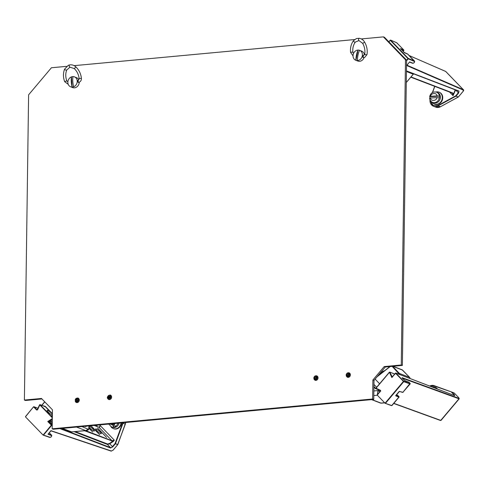 <?xml version="1.0" encoding="UTF-8"?>
<svg xmlns="http://www.w3.org/2000/svg" width="488" height="488" viewBox="0 0 488 488"><rect width="100%" height="100%" fill="white"/><g stroke="black" fill="none" stroke-linecap="round" stroke-linejoin="round"><path stroke-width="0.73" d="M406.583 60.768L408.243 58.804L414.452 61.47C414.593 62.312 414.105 62.891 412.976 63.208L409.609 61.921L406.699 65.508L463.283 90.079L463.295 89.67L445.635 71.4L409.188 55.571M430.099 100.04L432.386 105.341L437.846 105.554L455.713 95.849L456.03 96.087L458.653 92.982L458.982 91.067L406.443 70.9M396.646 42.724L403.79 49.983L403.832 50.545M407.773 54.144L404.021 52.558M452.632 93.232L410.798 77.183M410.817 77.165L452.937 93.056L452.522 93.171L453.035 95.642L455.194 89.81M404.253 52.46L400.532 48.611L400.654 49.068L400.532 48.611L403.68 49.91L403.338 51.508M452.907 93.928L453.364 93.916L452.937 93.056L410.988 76.958M113.094 450.143L111.453 451.028L50.953 430.672L50.551 430.977M113.063 450.186L117.736 444.641L115.4 443.745L112.783 446.855L110.508 448.027L59.926 428.61M52.222 425.652L51.63 425.426L43.487 435.089L50.063 437.327C51.258 436.998 51.746 436.418 51.521 435.583L48.019 434.235L50.953 430.672M74.267 431.727L107.476 444.47L109.721 443.781L109.471 443.482L107.549 444.007L107.476 444.47L110.514 447.618L60.78 428.531M109.471 443.482L114.332 440.17L111.966 440.737L98.954 427.275L99.759 426.97L100.101 425.438L114.332 440.17L113.356 441.439L109.721 443.781L112.466 446.618A1.763 0.83 -44 0 1 110.514 447.618L110.508 448.027M117.767 444.599L115.083 443.507L122.714 422.767M52.228 425.249L47.769 421.522L49.471 421.711M99.381 427.067L100.101 425.438L99.759 426.97M84.668 430.758L113.356 441.439M52.332 417.362L40.077 404.674L39.62 404.772L37.1 409.944L33.977 406.748L38.046 408.303M48.953 410.481L47.842 409.328M90.207 425.792L90.603 426.085L89.908 425.823M97.569 428.043L106.579 437.37L97.49 428.141M96.215 428.989A3.672 0.695 -139.9 0 1 99.595 431.392A3.672 0.695 -139.9 0 1 101.278 433.686A3.672 0.695 -139.9 0 1 98.021 431.85A3.672 0.695 -139.9 0 1 95.66 428.958A3.672 0.695 -139.9 0 1 96.215 428.989M90.963 425.725L99.643 434.704L90.805 425.737M89.036 426.256A3.672 0.695 -139.9 0 1 89.28 426.329A3.672 0.695 -139.9 0 1 92.659 428.732A3.672 0.695 -139.9 0 1 94.337 431.026A3.672 0.695 -139.9 0 1 92.006 429.916A3.672 0.695 -139.9 0 1 89.023 427.098M88.962 428.171L92.708 432.045L88.938 428.324M52.344 416.874L51.49 416.307L51.844 415.678L52.35 416.099M52.368 415.081A3.672 0.695 -139.9 0 1 48.953 412.769A3.672 0.695 -139.9 0 1 47.104 410.316A3.672 0.695 -139.9 0 1 47.659 410.353A3.672 0.695 -139.9 0 1 52.381 414.196M52.387 413.702L45.305 406.376L39.656 404.784M52.253 416.581L51.624 416.063M458.799 397.744L458.982 398.373L402.069 377.681L402.338 378.188M458.757 397.696L454.23 393.011L451.894 392.114L454.438 394.743L454.725 395.676L395.847 373.076L403.741 381.25L409.957 383.519C410.17 383.287 409.688 382.793 408.523 382.043L404.79 380.78M405.016 380.695L402.386 378.322M454.438 394.743L454.115 394.914L451.571 392.285L451.815 392.059L433.93 385.88L429.922 386.136M409.957 383.519L402.862 392.34L410.158 383.934C410.457 383.562 409.883 382.915 408.444 381.988L408.346 381.976M391.943 405.546L391.455 405.626L391.943 405.546L399.031 397.14L395.683 395.823L395.817 395.469L399.294 391.345L402.862 392.34M395.445 373.155L392.236 376.907L389.839 372.204L389.381 372.167L375.961 388.094L376.059 388.552L380.341 390.546L380.402 391.004L377.224 394.719L380.372 391.04M392.346 376.834L391.87 377.578L391.931 376.797L392.346 376.834L391.931 376.797M389.394 372.21L375.961 388.094L376.059 388.552L380.341 390.546L380.445 391.132L377.236 395.115L385.154 403.301L391.455 405.626L385.343 403.369M375.974 388.143L376.053 388.546M394.646 374.046L389.711 372.082L394.694 373.991M439.395 96.124L429.873 96.728L430.636 96.301L436.937 95.898L439.395 96.124A5.478 4.721 111 0 0 436.565 92.177L437.559 92.561A5.478 4.721 111 0 1 440.011 99.369A5.478 4.721 111 0 1 433.637 102.785L432.636 102.407A5.478 4.721 111 0 0 439.328 97.856L436.87 97.63L430.569 98.033L429.806 98.46M429.971 96.764A5.478 4.721 -69 0 0 429.873 97.637A5.478 4.721 -69 0 0 429.873 98.125M439.328 97.856L439.426 97.893A5.478 4.721 -69 0 0 439.487 96.16M429.873 96.728L429.666 96.551C430.77 92.891 433.07 91.433 436.565 92.177M119.096 423.108A5.478 4.721 111 0 1 115.522 427.268A5.478 4.721 111 0 1 112.484 427.275L111.484 426.89A5.478 4.721 111 0 0 113.753 427.098L112.27 423.743M113.118 423.663L113.85 427.134A5.478 4.721 -69 0 0 114.619 426.921A5.478 4.721 -69 0 0 115.363 426.579L113.869 423.59M413.196 74.103L412.555 73.438M406.437 71.468L413.238 74.237L406.284 82.484M399.501 374.461L392.175 366.366M373.924 386.557L375.73 388.424L378.688 389.808L375.437 388.619L376.095 388.564M378.688 389.808L380.689 390.681M377.389 394.53L377.968 390.571L379.963 392.071M373.863 390.955L377.968 390.571L378.432 390.022L380.75 391.138M86.705 426.122L85.65 426.591L85.186 426.262M88.31 429.745L85.65 430.569L88.67 429.147L89.005 425.902M81.935 426.561L88.523 429.379M52.24 424.346L50.313 422.62L50.77 421.016L52.253 423.438M50.179 422.48L48.593 421.87L48.666 421.406L52.314 419.058L50.301 420.357C49.489 421.004 49.239 421.498 49.562 421.839L49.788 421.467M76.531 427.067L85.65 430.569L71.468 431.886L86.516 430.587C87.773 430.294 88.493 429.861 88.688 429.281L88.987 427.372M66.557 66.356L51.399 67.765L28.603 94.824L24.4 400.056L41.48 398.464L52.442 409.804L52.179 428.806L372.637 398.989L372.899 379.993L384.196 366.579L401.276 364.993L405.485 59.762L383.373 36.881L361.297 38.936M354.581 39.558L74.139 65.654M383.373 36.881L384.483 37.308L406.595 60.183L405.485 59.762M401.276 364.993L402.386 365.414L406.595 60.183M384.196 366.579L385.306 367.006L402.386 365.414M372.899 379.993L374.009 380.414L385.306 367.006M372.637 398.989L373.747 399.416L374.009 380.414M52.179 428.806L53.29 429.226L373.747 399.416M24.4 400.056L25.51 400.483L41.95 398.952M72.126 87.065A5.319 4.587 111 0 1 70.644 86.803A5.319 4.587 111 0 1 67.875 81.88A5.319 4.587 111 0 1 71.437 76.897A5.319 4.587 111 0 1 72.194 76.683A5.319 4.587 111 0 1 72.962 76.604A5.319 4.587 111 0 1 74.45 76.866A5.319 4.587 111 0 1 77.214 81.789A5.319 4.587 111 0 1 73.651 86.772A5.319 4.587 111 0 1 72.126 87.065A13.268 5.911 -100.9 0 1 71.437 76.897L72.126 87.065M70.644 86.803L72.663 87.578A5.319 4.587 -69 0 0 79.251 82.21M78.739 79.782A5.319 4.587 -69 0 0 76.47 77.641L74.45 76.866M78.342 82.472L78.074 80.166A1.159 0.512 79.1 0 0 77.812 81.502A1.159 0.512 79.1 0 0 78.513 82.442A1.159 0.512 79.1 0 0 78.562 82.429M72.962 76.604A13.268 5.911 79.1 0 0 73.651 86.772M355.911 60.305A5.319 4.587 111 0 1 355.813 60.268A5.319 4.587 111 0 1 353.166 54.552A5.319 4.587 111 0 1 358.04 50.075A5.319 4.587 111 0 1 358.796 50.118A5.319 4.587 111 0 1 359.528 50.301A5.319 4.587 111 0 1 359.619 50.337A5.319 4.587 111 0 1 362.267 56.053A5.319 4.587 111 0 1 357.399 60.53A5.319 4.587 111 0 1 355.911 60.305A13.268 6.594 -81.3 0 1 358.04 50.075L355.911 60.305M355.813 60.268L357.838 61.043A5.319 4.587 -69 0 0 364.085 57.553M364.39 54.93A5.319 4.587 -69 0 0 361.639 51.112L359.619 50.337M363.005 57.511L363.53 55.254A1.159 0.573 98.7 0 0 362.761 56.596A1.159 0.573 98.7 0 0 363.182 57.535A1.159 0.573 98.7 0 0 363.328 57.523M359.528 50.301A13.268 6.594 98.7 0 0 357.399 60.53M76.097 402.356C74.579 399.739 75.134 398.287 77.763 398.001A2.349 2.025 111 0 1 78.013 398.08A2.349 2.025 111 0 1 78.049 398.092A2.349 2.025 111 0 1 79.105 401.008A2.349 2.025 111 0 1 76.372 402.478A2.349 2.025 111 0 1 76.354 402.472A2.349 2.025 111 0 1 76.097 402.356A2.349 2.025 111 0 1 75.286 401.423M78.049 398.092L78.013 398.08A2.349 2.025 111 0 1 79.245 400.038A2.349 2.025 111 0 1 78.025 402.277A2.349 2.025 111 0 1 76.335 402.466L76.372 402.478M76.152 400.587C75.622 398.55 78.83 399.44 77.177 400.904L76.152 400.587M110.398 395.085L110.367 395.066A2.349 2.025 111 0 1 111.142 395.646A2.349 2.025 111 0 1 110.819 398.916A2.349 2.025 111 0 1 108.684 399.459A2.349 2.025 111 0 1 108.446 399.343C106.512 397.75 107.067 396.299 110.117 394.993A2.349 2.025 111 0 1 110.367 395.066A2.349 2.025 111 0 1 110.398 395.085A2.349 2.025 111 0 1 110.855 398.928A2.349 2.025 111 0 1 108.72 399.471A2.349 2.025 111 0 1 108.702 399.465M109.696 397.763C108.007 399.05 108.287 395.25 109.818 396.537L109.696 397.763M316.773 375.864L316.81 375.876A2.349 2.025 111 0 1 316.81 375.876A2.349 2.025 111 0 1 317.895 378.712A2.349 2.025 111 0 1 315.132 380.268A2.349 2.025 111 0 1 315.114 380.262L315.095 380.25A2.349 2.025 111 0 1 314.858 380.14L313.998 379.182L313.827 377.871C314.199 376.358 315.102 375.662 316.523 375.79A2.349 2.025 111 0 1 316.7 375.839A2.349 2.025 111 0 1 316.773 375.864A2.349 2.025 111 0 1 317.859 378.7A2.349 2.025 111 0 1 315.095 380.25M316.346 378.182C315.364 380.17 313.93 376.901 315.913 377.108L316.346 378.182M348.871 372.777A2.349 2.025 111 0 1 349.03 372.82A2.349 2.025 111 0 1 349.127 372.856A2.349 2.025 111 0 1 349.158 372.869A2.349 2.025 111 0 1 350.25 375.675A2.349 2.025 111 0 1 347.48 377.255A2.349 2.025 111 0 1 347.462 377.248A2.349 2.025 111 0 1 347.212 377.132L346.352 376.169L346.175 374.863C346.553 373.35 347.45 372.655 348.877 372.777M349.158 372.869L349.127 372.856A2.349 2.025 111 0 1 350.219 375.662A2.349 2.025 111 0 1 347.444 377.242L347.48 377.255M348.7 375.156C347.737 377.163 346.266 373.918 348.255 374.095L348.7 375.156M113.497 428.659A6.356 5.484 -69 0 0 113.716 428.751A6.356 5.484 -69 0 0 118.096 428.354A6.356 5.484 -69 0 0 121.567 422.876M121.103 422.919A6.356 5.484 111 0 1 117.657 428.183A6.356 5.484 111 0 1 113.277 428.58A6.356 5.484 111 0 1 110.898 426.616M434.649 104.115A6.356 5.484 -69 0 0 434.869 104.206A6.356 5.484 -69 0 0 437.059 104.499A6.356 5.484 -69 0 0 442.616 99.003A6.356 5.484 -69 0 0 439.426 92.33A6.356 5.484 -69 0 0 439.206 92.25M436.004 92.006A6.356 5.484 111 0 1 438.986 92.165A6.356 5.484 111 0 1 442.183 98.838A6.356 5.484 111 0 1 436.62 104.334A6.356 5.484 111 0 1 434.43 104.035A6.356 5.484 111 0 1 432.106 102.163M437.522 389.052A6.356 5.484 -69 0 0 435.302 387.326A6.356 5.484 -69 0 0 435.082 387.246M432.063 386.954A6.356 5.484 111 0 1 434.869 387.155A6.356 5.484 111 0 1 437.089 388.887M406.827 65.154L463.295 89.67A1.763 0.83 -44 0 1 463.423 89.761A1.763 0.83 -44 0 1 463.496 90.433M445.477 71.327L445.635 71.4A1.763 0.83 136 0 1 445.77 71.492L463.423 89.761C463.862 89.896 463.746 90.457 463.075 91.445L463.069 91.402M445.855 71.626A1.763 0.83 136 0 0 445.77 71.492L409.157 55.54M388.832 41.803L390.193 40.193M463.283 90.079L463.075 91.445L458.397 96.941M463.033 91.439L458.36 96.984L455.945 96.16L458.275 97.057L440.408 106.762A6.753 5.825 111 0 1 435.827 107.147L440.457 106.762L438.078 105.866A6.753 5.825 111 0 1 433.496 106.25A6.753 5.825 111 0 1 430.001 99.833M388.918 41.889L390.522 40.071L396.805 42.791A1.452 0.683 -44 0 1 396.915 42.871A1.452 0.683 -44 0 1 396.988 42.981M440.481 106.719L458.36 96.984M414.623 61.726A1.452 0.683 136 0 0 414.574 61.14A1.452 0.683 136 0 0 414.465 61.067L408.249 58.395L406.571 60.164M406.443 71.071L458.982 91.067M458.726 91.158A1.763 0.83 -44 0 1 458.769 91.195A1.763 0.83 -44 0 1 458.33 92.738L458.653 92.982M455.676 89.993L458.33 92.738L455.713 95.849L455.945 96.16L438.078 105.866L437.846 105.554M409.499 62.049L412.976 63.208M407.59 53.948L414.452 61.47M455.572 89.951L453.035 95.642L449.582 92.067M434.808 86.394L432.563 92.488M434.71 86.358L432.423 92.567M390.595 40.12L408.249 58.395L407.925 58.56L390.266 40.29L390.595 40.12M401.203 49.294L403.674 50.313M111.453 451.028L50.978 430.837M96.514 426.311L97.344 425.127L96.398 426.268M33.581 406.821L25.516 416.575L33.568 406.779L33.977 406.748L33.654 406.913L36.698 410.06L37.18 409.957M52.32 418.594L47.769 421.522L51.63 425.426L51.313 425.188L43.097 435.107L49.788 437.419L43.316 435.192M112.783 446.855L112.466 446.618L115.083 443.507L115.461 443.647L122.976 423.23L125.343 424.139L117.693 444.507M51.521 435.583L51.527 435.174L48.306 433.936M50.063 437.327L49.788 437.419C51.179 437.23 51.801 436.51 51.649 435.253A1.452 0.683 136 0 0 51.527 435.174L49.239 432.807M51.697 435.839A1.452 0.683 136 0 0 51.649 435.253L49.264 432.783M125.715 422.492A6.753 5.825 111 0 1 125.306 424.127M43.078 435.076L25.443 416.831L43.097 435.107L25.443 416.831L33.568 406.779L38.058 408.285M52.326 417.856L39.748 404.839L37.527 409.835L36.698 410.06M123.141 422.73A6.753 5.825 111 0 1 122.976 423.23L122.598 423.09M75.305 431.63L107.549 444.007M37.527 409.835L39.992 404.619L45.225 406.626L52.381 414.031M37.43 409.786L37.1 409.944M98.954 427.275L94.147 425.426M85.705 430.66L111.966 440.737L111.892 441.207M393.822 403.32L440.762 420.388L458.976 398.781L402.704 378.316M458.982 398.373L458.976 398.781A1.763 0.336 -139.9 0 0 459.226 398.787L441.012 420.4A1.763 0.336 40.1 0 1 440.762 420.388L441.012 420.4M393.712 403.448L440.481 420.479L393.7 403.466M453.791 395.298L454.115 394.914A1.763 0.336 -139.9 0 1 454.633 395.622L395.768 373.027L395.524 373.247L403.735 381.659L410.158 383.934M454.23 393.011L451.821 392.065L454.23 393.011M454.267 393.053L458.781 397.714L459.226 398.787M408.523 382.043L404.997 380.664L402.295 378.182M396.537 394.865L397.403 395.237L398.83 397.122L391.742 405.54L385.13 403.283M392.236 376.907L395.524 373.247L391.87 377.578L389.467 372.301L376.047 388.228L380.323 390.223L380.445 391.132M451.815 392.065L434.174 385.66A6.753 5.825 111 0 0 429.721 386.057M403.735 381.659L385.526 403.265L385.203 403.027L403.417 381.415L403.735 381.659M397.403 395.237L397.037 395.274L397.403 395.237M433.93 385.88L429.69 386.045M399.459 391.4L402.496 392.376M398.836 396.714L395.969 395.536M380.323 390.223L380.341 390.546M436.87 97.63C436.809 101.028 430.379 101.437 430.569 98.033M430.636 96.301C430.703 92.903 437.126 92.494 436.937 95.898M117.956 423.212A5.478 4.721 111 0 1 115.266 426.543M115.107 423.474L114.064 424.517M112.551 425.066L110.038 423.95M377.425 376.364L389.949 366.573M392.688 366.317L402.594 370.124A1.836 1.586 -69 0 0 402.094 369.788L392.986 366.293M376.998 376.87L390.205 366.549M392.559 366.329L399.452 373.466L409.584 377.352L402.637 370.166M375.107 379.115L379.603 383.769M394.328 373.906L395.158 373.973M376.663 387.265L373.954 384.465M375.437 388.619L373.918 387.051M371.539 399.617L380.359 403.003A1.836 1.586 -69 0 0 380.994 403.088L371.868 399.587M384.703 402.844L381.402 403.149A3.819 1.775 -95.3 0 1 380.994 403.088L384.617 402.752M410.036 378.505A1.836 1.586 111 0 0 409.584 377.352L402.094 369.788M399.129 373.631L399.452 373.466A1.836 1.586 111 0 1 399.91 374.613M373.802 395.555L377.346 395.225M52.307 419.265L50.319 420.552L50.77 421.016L52.289 420.87M41.895 405.345L44.798 401.899M45.305 406.376L44.475 406.602M41.779 405.302L44.719 401.813M86.132 426.17A2.885 1.342 -95.3 0 1 85.693 426.378A2.885 1.342 -95.3 0 1 85.4 426.329M88.987 427.317L89.042 425.902M52.314 419.088L50.349 420.357M45.256 406.65L52.381 414.019M62.348 428.385L71.834 431.953M69.973 67.198L69.991 67.198A1.159 0.512 -100.9 0 1 69.278 66.209A1.159 0.512 -100.9 0 1 69.51 64.941A1.159 0.512 -100.9 0 1 69.552 64.928A1.159 0.512 -100.9 0 1 69.54 64.928A1.159 0.512 -100.9 0 0 69.491 64.941A1.159 0.512 -100.9 0 0 69.259 66.209A1.159 0.512 -100.9 0 0 69.973 67.198A1.159 0.512 -100.9 0 1 69.973 67.198L66.722 70.01A1.159 0.384 -158.6 0 1 65.508 69.943A1.159 0.384 -158.6 0 1 64.569 69.168A1.159 0.384 -158.6 0 1 64.672 69.076M64.776 81.606L66.819 80.831L67.875 81.929M78.074 80.166C78.58 80.258 78.922 79.721 79.099 78.55C78.678 74.64 77.08 71.321 74.304 68.601L75.902 66.923C74.03 65.209 71.913 64.544 69.552 64.928L68.308 65.294L64.569 69.168C63.056 73.23 63.086 77.391 64.66 81.661L68.228 84.332M79.099 78.55L81.398 78.336C80.923 73.853 79.093 70.052 75.902 66.923M358.948 40.577A1.159 0.573 -81.3 0 1 358.936 40.577L355.362 42.059A1.159 0.543 -142.9 0 1 354.111 41.797A1.159 0.543 -142.9 0 1 353.519 40.663A1.159 0.543 -142.9 0 1 353.666 40.565M350.72 52.24L352.855 52.094L353.519 53.454M359.137 38.308A1.159 0.573 -81.3 0 1 359.284 38.29A1.159 0.573 -81.3 0 1 359.296 38.296A1.159 0.573 -81.3 0 0 359.156 38.308A1.159 0.573 -81.3 0 0 358.546 39.498A1.159 0.573 -81.3 0 0 358.954 40.583L358.936 40.577A1.159 0.573 -81.3 0 1 358.527 39.491A1.159 0.573 -81.3 0 1 359.137 38.308M363.53 55.254L364.725 54.186C365.28 50.423 364.597 46.805 362.669 43.347L364.676 42.194C363.377 40.01 361.584 38.711 359.302 38.296L356.441 38.534L353.519 40.663C351.11 43.969 350.122 47.861 350.555 52.344L353.031 55.864M364.725 54.186A1.159 0.336 9.2 0 0 365.53 54.65A1.159 0.336 9.2 0 0 366.842 54.699A1.159 0.336 9.2 0 0 367.006 54.558C367.647 50.246 366.872 46.122 364.676 42.194M77.513 401.685A1.8 1.549 111 0 1 75.286 400.148A1.8 1.549 111 0 1 77.793 398.623A1.8 1.549 111 0 1 77.513 401.685M75.445 401.014C74.359 397.403 81.057 398.36 77.501 401.655L75.445 401.014M77.195 400.807A0.732 0.634 111 0 1 76.341 399.953A0.732 0.634 111 0 1 77.58 400.105A0.732 0.634 111 0 1 77.195 400.807M110.453 395.908A1.8 1.549 111 0 1 109.452 398.855A1.8 1.549 111 0 1 107.738 396.665A1.8 1.549 111 0 1 110.453 395.908L110.184 398.385C107.201 400.813 107 393.212 110.428 395.933M109.788 396.665A0.732 0.634 111 0 1 109.019 397.854A0.732 0.634 111 0 1 109.544 396.482A0.732 0.634 111 0 1 109.788 396.665M316.212 376.242A1.8 1.549 111 0 1 316.608 379.213A1.8 1.549 111 0 1 314.058 378.365A1.8 1.549 111 0 1 316.212 376.242M317.066 378.42C315.407 382.061 311.844 375.931 316.2 376.272L317.066 378.42M315.931 377.273A0.732 0.634 111 0 1 315.431 378.651A0.732 0.634 111 0 1 315.931 377.273M348.542 373.222A1.8 1.549 111 0 1 348.969 376.187A1.8 1.549 111 0 1 346.407 375.376A1.8 1.549 111 0 1 348.542 373.222M349.42 375.388C347.804 379.048 344.168 372.978 348.53 373.259L349.42 375.388M348.273 374.259A0.732 0.634 111 0 1 347.779 375.638A0.732 0.634 111 0 1 348.273 374.259M388.808 41.779L390.522 40.071L396.732 42.743L403.838 50.038L403.363 51.533M406.443 71.096L458.769 91.195M400.587 48.66L404.241 52.442L407.7 54.028L414.574 61.14C414.733 62.385 414.105 63.105 412.689 63.3L409.481 62.067M429.971 99.759L433.496 106.25L435.827 107.147M434.674 86.346L432.368 92.598M125.758 422.486L117.828 444.556L113.106 450.186L111.179 451.119L50.941 430.849L48.147 434.131M96.368 426.256L97.313 425.133M94.196 425.42L98.875 427.22L99.711 426.677M396.549 394.853L397.33 395.189C398.751 396.189 399.318 396.835 399.031 397.14M451.809 392.059L434.174 385.66M403.076 392.34L399.44 391.425M395.811 395.725L399.483 391.37M429.599 98.302C429.873 100.278 430.886 101.644 432.636 102.407M108.751 424.066L111.484 426.89M406.284 82.539L413.281 74.237M377.517 376.254L389.9 366.579M381.402 403.149L380.359 403.003M409.609 377.37L410.072 378.517M85.693 426.378L85.327 426.25M41.742 405.29L44.689 401.789M62.013 428.415L70.839 431.801M49.562 421.839L50.307 422.614M66.722 70.01C65.416 73.499 65.453 77.104 66.819 80.831M74.304 68.601L69.991 67.198M78.513 82.442L79.166 82.246C80.746 81.478 81.49 80.172 81.398 78.336M355.362 42.059C353.324 44.835 352.488 48.178 352.855 52.094M362.669 43.347L358.954 40.583M363.182 57.535L364.719 57.407L367.006 54.558M76.671 400.868L77.177 400.807L77.195 399.495M109.019 397.854L109.544 396.482M315.956 377.279C316.389 378.084 316.218 378.542 315.431 378.651M348.304 374.272C348.871 374.839 348.694 375.296 347.779 375.644M380.243 374.125L382.623 371.502L384.788 370.569M113.277 428.58L113.716 428.751M434.43 104.035L434.869 104.206M438.986 92.165L439.426 92.33M434.869 387.155L435.302 387.326"/></g></svg>
